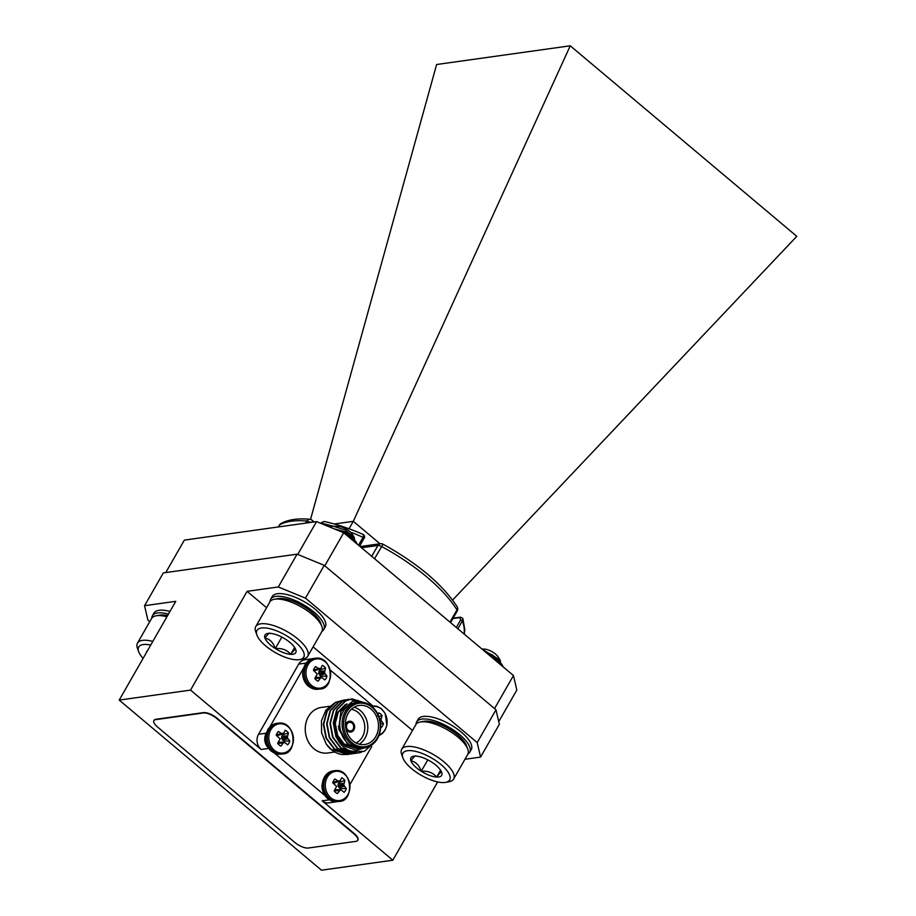 <?xml version="1.0" encoding="UTF-8"?>
<svg xmlns="http://www.w3.org/2000/svg" width="916" height="916" viewBox="0 0 916 916"><rect width="100%" height="100%" fill="white"/><g stroke="black" fill="none" stroke-linecap="round" stroke-linejoin="round"><path stroke-width="1.37" d="M358.522 545.238L363.045 537.337C364.11 535.139 364.007 534.246 362.725 534.646M363.847 538.459L364.03 538.368C364.934 537.337 364.74 536.078 363.469 534.601C349.58 528.498 336.458 524.124 324.104 521.479L320.669 523.288M449.962 622.136L456.958 609.907A4.362 3.332 -31.7 0 0 457.095 606.632C442.314 584.168 417.639 563.351 383.071 544.207L374.552 558.714M334.248 523.986L353.313 521.318L349.042 528.784M297.746 554.432L316.547 521.593L184.356 540.108L165.773 572.557M316.547 521.593L343.706 532.769L324.791 565.802M494.548 708.572L513.464 675.539L343.706 532.769M513.464 675.539L516.842 690.046L498.739 721.648M452.607 600.06L796.794 236.328L570.244 45.8L436.623 64.509L310.524 519.441M570.244 45.8L353.313 521.318L380.014 543.783M464.263 634.17L464.801 629.773L462.843 618.437L462.374 620.888L457.863 628.777M456.317 627.483L460.668 619.892L459.798 617.59A1.088 0.905 -98 0 1 460.405 617.155L462.843 618.437M352.58 722.255A5.45 4.546 82 0 0 349.317 721.236A5.45 4.546 82 0 0 345.515 726.045A5.45 4.546 82 0 1 349.317 721.236A5.45 4.546 82 0 1 352.58 722.255A5.45 4.546 82 0 1 354.538 728.025A5.45 4.546 82 0 1 350.828 732.033A5.45 4.546 82 0 0 354.538 728.025A5.45 4.546 82 0 0 352.58 722.255M345.847 728.46A5.45 4.546 82 0 0 350.828 732.033A5.45 4.546 82 0 1 345.847 728.46M352.087 723.125A4.362 3.641 82 0 0 349.465 722.323A4.362 3.641 82 0 0 346.466 727.144A4.362 3.641 82 0 0 350.679 730.957A4.362 3.641 82 0 0 353.645 727.751A4.362 3.641 82 0 0 352.087 723.125M330.825 797.79A14.725 12.286 -98 0 1 332.073 772.509A14.725 12.286 -98 0 1 349.935 787.52A14.725 12.286 -98 0 1 330.825 797.79M339.676 790.668L340.718 789.901L335.84 789.695L334.237 790.76L339.676 790.668L337.42 793.577A8.45 7.053 -98 0 1 334.134 790.817L336.596 786.432L332.76 782.779A8.45 7.053 -98 0 1 334.913 779.001L338.004 780.982L332.874 782.39M339.596 789.798A6.275 5.233 82 0 0 340.099 788.539L346.282 788.562L343.74 785.104L344.897 780.524A8.45 7.053 -98 0 0 341.611 777.764L340.328 780.661L338.004 780.982M339.55 781.268L334.351 782.894L332.806 782.401M346.282 788.562A8.45 7.053 -98 0 1 344.118 792.34L341.027 789.844M344.897 780.524L339.035 782.378A6.275 5.233 82 0 0 338.428 781.646M340.099 788.539L337.924 785.573L343.683 784.737M339.035 782.378L337.924 785.573M190.539 690.092L247.091 591.335L278.292 586.973L297.082 554.169L163.346 572.901L144.556 605.694L175.769 601.331L119.206 700.087L190.539 690.092L261.14 749.471A10.9 9.103 -98 0 1 258.53 734.288L266.155 733.212M119.206 700.087L321.482 870.2L392.815 860.216L437.642 781.92M332.165 801.145A10.9 9.103 82 0 0 336.47 801.775L328.741 802.851A10.9 9.103 -98 0 1 322.203 800.824L392.815 860.216M357.824 840.178A10.9 4.088 -150.2 0 0 357.938 840.006A10.9 4.088 -150.2 0 0 354.423 833.755L217.035 718.213A10.9 4.088 -150.2 0 0 203.455 712.625L155.903 719.278A10.9 4.088 -150.2 0 0 154.071 720.285A10.9 4.088 -150.2 0 0 153.991 720.468M326.233 744.055A27.251 22.751 82 0 0 342 754.509L347.977 754.452L331.237 749.437L326.233 744.055L321.573 732.811L321.482 720.64L325.993 710.037L334.134 703.339M358.179 702.274L355.855 702.606A23.003 19.202 82 0 0 340.18 719.529A23.003 19.202 82 0 0 348.446 743.884A23.003 19.202 82 0 0 362.244 748.154L364.557 747.834A23.003 19.202 -98 0 1 350.771 743.563A23.003 19.202 -98 0 1 342.504 719.209A23.003 19.202 -98 0 1 358.179 702.274A23.003 19.202 -98 0 1 380.38 722.392A23.003 19.202 -98 0 1 364.557 747.834M367.82 703.854L352.832 701.118L340.878 711.354L338.725 729.125L347.874 744.387L355.66 748.12L362.106 748.498L365.324 747.708M367.282 747.204L356.347 750.147L345.389 746.574L336.275 736.567L333.653 722.804L337.099 709.728L345.664 700.958L351.973 698.851L367.614 703.717M375.652 741.284L364.259 751.395L349.649 751.086A27.251 22.751 -98 0 1 344.176 747.628A27.251 22.751 -98 0 1 336.275 736.567M334.993 751.979L327.699 752.998A23.003 19.202 -98 0 1 305.497 732.88A23.003 19.202 -98 0 1 321.321 707.438L329.451 706.305M247.091 591.335L266.556 607.709M313.1 646.856L412.509 730.453M480.568 757.085L477.19 742.578L495.98 709.785L499.357 724.281L480.568 757.085L464.962 759.272M297.082 554.169L324.241 565.344L305.452 598.137L477.19 742.578M305.452 598.137L278.292 586.973M149.743 621.724L147.934 620.201L144.556 605.694M324.241 565.344L495.98 709.785M274.651 753.261L324.985 795.592M305.978 663.104L298.708 664.123L258.53 734.288M298.708 664.123A10.9 9.103 -98 0 1 304.833 659.749L312.562 658.661A10.9 9.103 82 0 0 307.661 661.341M303.23 668.646L269.957 726.732M349.935 784.565L371.724 746.529M372.629 705.709L330.241 670.065M313.169 658.604A10.9 9.103 82 0 0 312.562 658.661M266.052 733.59A10.9 9.103 82 0 0 268.468 748.04M349.649 751.086L344.038 747.651L335.909 736.727L333.241 722.861L336.687 709.785L345.252 701.015L351.767 698.885M357.675 753.089L340.741 748.109L332.6 737.185L329.943 723.331L333.39 710.255L341.943 701.484L348.469 699.343M354.377 753.547L337.431 748.578L329.302 737.655L326.634 723.789L330.081 710.713L338.645 701.942L345.16 699.813M351.068 754.017L334.134 749.036L325.993 738.113L323.337 724.258L326.783 711.182L335.336 702.4L343.523 700.133M361.522 752.196L357.881 753.067L341.153 748.051L333.012 737.128L330.355 723.274L333.802 710.198L342.355 701.416L348.675 699.32L358.282 700.534M356.221 753.227L354.584 753.524L337.844 748.521L329.714 737.598L327.046 723.732L330.493 710.656L339.057 701.885L347.027 699.629M352.923 753.685L351.275 753.982L334.546 748.979L326.405 738.056L323.749 724.19L327.195 711.125L335.748 702.343L343.729 700.087M349.614 754.143L347.965 754.452M371.049 709.098A19.728 16.465 82 0 0 359.221 705.435A19.728 16.465 82 0 0 345.653 727.258A19.728 16.465 82 0 0 364.694 744.513A19.728 16.465 82 0 0 378.148 729.983A19.728 16.465 82 0 0 371.049 709.098M351.87 742.601A21.915 18.286 82 0 0 380.3 727.338A21.915 18.286 82 0 0 353.725 704.988A21.915 18.286 82 0 0 351.87 742.601M358.992 748.933L344.611 744.662L337.615 735.319L335.29 723.468L338.199 712.282L346.74 704.164M362.026 748.509L347.496 744.25L338.302 726.457M358.58 748.99L344.198 744.719L337.202 735.376L334.878 723.525L337.786 712.339L345.08 704.839L347.072 703.912M354.023 707.267A19.728 16.465 -98 0 1 360.354 710.598A19.728 16.465 -98 0 1 359.198 744.181M349.958 745.979A19.728 16.465 -98 0 1 342.137 742.315M356.038 742.968A17.553 14.645 82 0 0 364.74 728.941A17.553 14.645 82 0 0 358.156 712.522A17.553 14.645 82 0 0 351.32 709.293M355.912 841.357A10.9 4.088 -150.2 0 0 357.744 840.361A10.9 4.088 -150.2 0 0 354.229 834.11L216.829 718.556A10.9 4.088 -150.2 0 0 203.249 712.969L155.697 719.633A10.9 4.088 -150.2 0 0 153.877 720.629A10.9 4.088 -150.2 0 0 157.392 726.88L294.78 842.434A10.9 4.088 -150.2 0 0 308.36 848.021L355.912 841.357M274.342 750.284A14.725 12.286 -98 0 1 275.59 725.003A14.725 12.286 -98 0 1 293.452 740.025A14.725 12.286 -98 0 1 274.342 750.284M283.193 743.162L284.235 742.395L279.357 742.189L277.754 743.254L283.193 743.162L280.937 746.082A8.45 7.053 -98 0 1 277.651 743.311L280.113 738.926L276.266 735.273A8.45 7.053 -98 0 1 278.43 731.495L281.521 733.476L276.38 734.884M283.113 742.292A6.275 5.233 82 0 0 283.605 741.033L289.8 741.055L287.258 737.598L288.414 733.018A8.45 7.053 -98 0 0 285.128 730.258L283.846 733.155L281.521 733.476M283.067 733.762L277.869 735.388L276.311 734.907M289.8 741.055A8.45 7.053 -98 0 1 287.635 744.834L284.544 742.338M288.414 733.018L282.552 734.872A6.275 5.233 82 0 0 281.945 734.14M283.605 741.033L281.441 738.067L287.2 737.231M282.552 734.872L281.441 738.067M372.01 706.58A14.725 12.286 -98 0 1 386.598 717.503A14.725 12.286 -98 0 1 379.132 735.021M380.529 723.651L383.449 723.663L380.907 720.205L382.075 715.625A8.45 7.053 -98 0 0 378.789 712.866L377.598 715.625M383.449 723.663A8.45 7.053 -98 0 1 381.285 727.441L380.644 726.72M382.075 715.625L378.915 716.621M311.509 685.374A14.725 12.286 -98 0 1 312.757 660.104A14.725 12.286 -98 0 1 330.619 675.115A14.725 12.286 -98 0 1 311.509 685.374M320.36 678.252L321.401 677.497L316.524 677.279L314.921 678.355L320.36 678.252L318.104 681.172A8.45 7.053 -98 0 1 314.818 678.413L317.28 674.027L313.444 670.375A8.45 7.053 -98 0 1 315.608 666.596L318.699 668.577L313.558 669.985M320.279 677.382A6.275 5.233 82 0 0 320.783 676.134L326.966 676.157L324.424 672.699L325.581 668.119A8.45 7.053 -98 0 0 322.295 665.36L321.012 668.245L318.699 668.577M320.234 668.863L315.035 670.489L313.49 669.997M326.966 676.157A8.45 7.053 -98 0 1 324.802 679.935L321.711 677.439M325.581 668.119L319.718 669.974A6.275 5.233 82 0 0 319.111 669.241M320.783 676.134L318.608 673.168L324.367 672.333M319.718 669.974L318.608 673.168M256.949 635.132L255.724 631.754A29.919 11.21 29.8 0 1 255.77 626.555L269.888 601.904A29.919 11.21 29.8 0 1 270.701 600.885A29.919 11.21 29.8 0 1 274.353 599.247A29.919 11.21 29.8 0 1 301.421 607.045A29.919 11.21 29.8 0 1 321.848 626.452A29.919 11.21 29.8 0 1 321.814 631.651L307.696 656.303A29.919 11.21 29.8 0 1 303.23 658.959L299.704 659.612A26.93 10.087 29.8 0 1 275.338 652.593A26.93 10.087 29.8 0 1 256.949 635.132A26.93 10.087 29.8 0 1 257.717 629.532A26.93 10.087 29.8 0 1 291.334 638.91A26.93 10.087 29.8 0 1 299.704 659.612M321.848 626.452L320.634 623.075A26.93 10.087 -150.2 0 0 302.246 605.613A26.93 10.087 -150.2 0 0 277.88 598.595L274.353 599.247M255.77 626.555A29.919 11.21 29.8 0 1 256.583 625.536A29.919 11.21 29.8 0 1 288.792 632.578A29.919 11.21 29.8 0 1 307.696 656.303M295.765 649.627C295.513 648.7 293.83 650.268 290.716 654.333C287.051 649.925 281.91 648.001 275.304 648.539C273.311 642.585 269.854 639.082 264.942 638.04A17.702 6.63 29.8 0 1 267.632 633.471A17.702 6.63 29.8 0 1 269.991 633.345A17.702 6.63 29.8 0 1 285.403 639.139A17.702 6.63 29.8 0 1 295.731 649.558A17.702 6.63 29.8 0 1 295.765 649.627A17.702 6.63 29.8 0 1 290.716 654.333A17.702 6.63 29.8 0 1 275.304 648.539A17.702 6.63 29.8 0 1 264.942 638.04C268.033 634.009 269.716 632.441 269.991 633.345M290.716 654.333L294.643 647.463M281.853 637.101L275.304 648.539M270.094 601.583A30.572 11.45 29.8 0 1 270.701 599.178L272.201 596.545A30.572 11.45 29.8 0 1 273.037 595.492A30.572 11.45 29.8 0 1 305.955 602.694A30.572 11.45 29.8 0 1 325.272 626.933L323.76 629.567A30.572 11.45 29.8 0 1 321.997 631.307M270.701 599.178A30.572 11.45 29.8 0 1 271.537 598.125A30.572 11.45 29.8 0 1 304.444 605.327A30.572 11.45 29.8 0 1 323.76 629.567M352.5 537.314A9.732 3.641 -150.2 0 0 352.9 536.662M329.348 526.86L333.138 526.196L345.069 529.906L354.149 537.257L352.259 534.268A9.732 3.641 -150.2 0 0 338.462 526.368L333.298 526.196M354.149 537.257L354.687 540.154A13.007 4.866 -150.2 0 0 354.687 540.154L354.377 538.597L346.145 531.978L334.122 528.83M336.39 529.757L345.675 532.803L353.198 538.345L355.797 541.562L343.752 532.814M354.034 539.684L354.171 541.104M347.496 535.963L355.683 542.845M357.377 544.264L355.797 541.562M343.443 532.665L338.817 530.753M143.091 658.375A26.93 10.087 29.8 0 1 138.66 651.7L137.446 648.322A29.919 11.21 29.8 0 1 137.48 643.124L151.598 618.472A29.919 11.21 29.8 0 1 152.422 617.453A29.919 11.21 29.8 0 1 156.064 615.804A29.919 11.21 29.8 0 1 166.93 616.766M167.594 615.586A26.93 10.087 -150.2 0 0 159.59 615.151L156.064 615.804M137.48 643.124A29.919 11.21 29.8 0 1 138.293 642.105A29.919 11.21 29.8 0 1 152.8 641.418M138.66 651.7A26.93 10.087 29.8 0 1 139.438 646.101A26.93 10.087 29.8 0 1 150.716 645.059M146.377 652.639A17.702 6.63 29.8 0 1 147.43 650.807M151.804 618.14A30.572 11.45 29.8 0 1 152.411 615.735L153.922 613.113A30.572 11.45 29.8 0 1 154.758 612.06A30.572 11.45 29.8 0 1 169.964 611.464M152.411 615.735A30.572 11.45 29.8 0 1 153.247 614.693A30.572 11.45 29.8 0 1 168.452 614.098M402.891 757.875L401.677 754.498A29.919 11.21 29.8 0 1 401.712 749.299L415.83 724.648A29.919 11.21 29.8 0 1 416.643 723.629A29.919 11.21 29.8 0 1 420.295 721.98A29.919 11.21 29.8 0 1 447.363 729.789A29.919 11.21 29.8 0 1 467.801 749.196A29.919 11.21 29.8 0 1 467.755 754.383L453.638 779.047A29.919 11.21 29.8 0 1 449.172 781.703L445.645 782.356A26.93 10.087 29.8 0 1 421.28 775.337A26.93 10.087 29.8 0 1 402.891 757.875A26.93 10.087 29.8 0 1 403.658 752.276A26.93 10.087 29.8 0 1 437.275 761.654A26.93 10.087 29.8 0 1 445.645 782.356M467.801 749.196L466.576 745.819A26.93 10.087 -150.2 0 0 448.187 728.357A26.93 10.087 -150.2 0 0 423.822 721.327L420.295 721.98M401.712 749.299A29.919 11.21 29.8 0 1 402.525 748.28A29.919 11.21 29.8 0 1 434.734 755.322A29.919 11.21 29.8 0 1 453.638 779.047M441.707 772.371C441.455 771.444 439.772 773.012 436.657 777.066C432.993 772.669 427.852 770.734 421.245 771.283C419.253 765.329 415.795 761.826 410.895 760.784A17.702 6.63 29.8 0 1 413.574 756.204A17.702 6.63 29.8 0 1 415.933 756.089A17.702 6.63 29.8 0 1 431.344 761.883A17.702 6.63 29.8 0 1 441.684 772.303A17.702 6.63 29.8 0 1 441.707 772.371A17.702 6.63 29.8 0 1 436.657 777.066A17.702 6.63 29.8 0 1 421.245 771.283A17.702 6.63 29.8 0 1 410.895 760.784C413.986 756.742 415.669 755.185 415.933 756.089M436.657 777.066L440.585 770.207M427.795 759.845L421.245 771.283M416.036 724.316A30.572 11.45 29.8 0 1 416.643 721.911L418.143 719.289A30.572 11.45 29.8 0 1 418.978 718.236A30.572 11.45 29.8 0 1 451.897 725.438A30.572 11.45 29.8 0 1 471.213 749.677L469.702 752.311A30.572 11.45 29.8 0 1 467.939 754.04M416.643 721.911A30.572 11.45 29.8 0 1 417.478 720.869A30.572 11.45 29.8 0 1 450.386 728.071A30.572 11.45 29.8 0 1 469.702 752.311M498.441 660.058A9.732 3.641 -150.2 0 0 498.842 659.405M482.343 649.364L500.09 659.989L498.201 657.012A9.732 3.641 -150.2 0 0 484.415 649.112L481.942 649.032M500.617 662.921A13.007 4.866 -150.2 0 0 500.628 662.898L500.331 661.341L492.087 654.722L485.801 652.284M500.09 659.989L500.628 662.898M487.621 653.806L491.617 655.547L499.151 661.089L501.739 664.306L489.705 655.558M499.987 662.428L500.113 663.837M493.449 658.707L501.625 665.588M503.319 667.008L501.739 664.306M359.587 546.131L364.03 538.368L363.045 537.337A109.004 40.831 -150.2 0 0 350.37 532.059M333.012 526.196A109.004 40.831 -150.2 0 0 320.76 523.139L320.337 523.162M450.558 622.64L457.164 611.098A4.362 1.637 29.8 0 0 456.958 609.907A109.004 40.831 -150.2 0 0 381.548 546.486A4.362 1.637 29.8 0 0 377.942 545.478L361.545 547.768M305.635 523.128L306.837 521.032A109.004 40.831 -150.2 0 0 279.689 524.834L278.487 526.929M310.49 522.441A4.362 1.637 29.8 0 0 306.837 521.032A4.362 3.137 -85 0 1 309.642 519.269C297.78 518.181 288.254 519.578 281.063 523.46A4.362 3.95 60.6 0 0 279.689 524.834A4.362 1.637 29.8 0 0 279.426 525.097L278.361 526.94M464.091 634.021A109.004 40.831 -150.2 0 0 462.374 620.888L460.668 619.892M459.798 617.59L452.893 618.563M371.724 556.333L377.942 545.478A4.362 3.641 -98 0 1 380.392 543.726A4.362 4.362 0 0 1 383.071 544.207M309.642 519.269A4.362 4.362 0 0 1 312.07 520.277A4.362 1.763 130.1 0 1 312.138 522.212M328.134 798.752A15.515 12.95 -98 0 1 322.558 782.321A15.515 12.95 -98 0 1 333.126 770.894L324.745 776.253L321.951 785.481C322.043 790.92 323.989 795.317 327.756 798.672L337.431 801.626A15.515 12.95 -98 0 1 328.134 798.752M334.58 770.7C352.523 767.505 354.755 801.969 338.886 801.431A15.515 12.95 -98 0 1 329.577 798.546A15.515 12.95 -98 0 1 324.001 782.115A15.515 12.95 -98 0 1 334.58 770.7L333.126 770.894M338.256 783.753L343.832 783.398M344.336 786.306L338.909 787.542M338.187 783.924L343.798 783.569M344.244 786.157L338.794 787.394M339.332 781.337L334.661 782.837M343.74 785.104L337.993 785.951M335.84 789.695L340.855 789.844M338.176 781.062L332.955 782.482M334.351 790.634L339.802 790.531M268.731 748.406L261.14 749.471M322.203 800.824L329.359 799.828M271.651 751.246A15.515 12.95 -98 0 1 266.075 734.815A15.515 12.95 -98 0 1 276.643 723.388L268.262 728.747L265.468 737.975C265.56 743.414 267.495 747.811 271.273 751.166L280.949 754.131A15.515 12.95 -98 0 1 271.651 751.246M278.098 723.193C296.04 719.999 298.272 754.463 282.403 753.925A15.515 12.95 -98 0 1 273.094 751.04A15.515 12.95 -98 0 1 267.518 734.609A15.515 12.95 -98 0 1 278.098 723.193L276.643 723.388M281.773 736.246L287.349 735.892M287.853 738.8L282.426 740.036M281.704 736.418L287.315 736.063M287.75 738.651L282.311 739.899M282.849 733.831L278.178 735.33M287.258 737.598L281.498 738.445M279.357 742.189L284.372 742.338M281.693 733.556L276.46 734.987M277.869 743.128L283.319 743.025M371.14 705.893A15.515 12.95 -98 0 1 371.747 705.789L371.129 705.881M379.567 718.579L381.01 718.487M381.503 721.396L380.266 721.682M379.613 718.751L380.964 718.671M381.411 721.258L380.243 721.522M379.934 719.965L380.85 719.839M380.907 720.205L380.014 720.342M319.57 689.027A15.515 12.95 -98 0 1 310.261 686.141A15.515 12.95 -98 0 1 304.685 669.711A15.515 12.95 -98 0 1 315.264 658.283C333.206 655.1 335.439 689.565 319.57 689.027L318.115 689.221A15.515 12.95 -98 0 1 308.818 686.347A15.515 12.95 -98 0 1 303.242 669.917A15.515 12.95 -98 0 1 313.81 658.49M318.94 671.336L324.516 670.993M325.02 673.89L319.592 675.138M318.882 671.52L324.482 671.165M324.928 673.752L319.478 674.989M320.016 668.932L315.344 670.432M324.424 672.699L318.676 673.535M316.524 677.279L321.539 677.439M318.86 668.646L313.638 670.077M315.035 678.229L320.486 678.126M360.103 546.566L380.392 543.726M457.164 611.098A4.362 4.362 0 0 0 457.095 606.632M312.07 520.277L314.062 521.948M281.063 523.46A4.362 4.362 0 0 0 279.426 525.097M453.111 618.174L460.405 617.155M320.279 523.219L324.104 521.479M338.886 801.431L337.431 801.626M334.558 782.882L339.447 781.314M335.76 789.672L340.947 789.832M282.403 753.925L280.949 754.131M278.075 735.388L282.964 733.819M279.266 742.166L284.464 742.326M371.747 705.789L376.888 706.236L381.216 708.583L385.167 713.45L386.895 725.3L384.983 730.327L382.476 733.441L378.846 735.766M315.264 658.283L305.429 663.848L302.635 673.077C302.727 678.516 304.673 682.912 308.44 686.267L318.115 689.221M315.241 670.478L320.131 668.909M316.444 677.268L321.63 677.428"/></g></svg>
